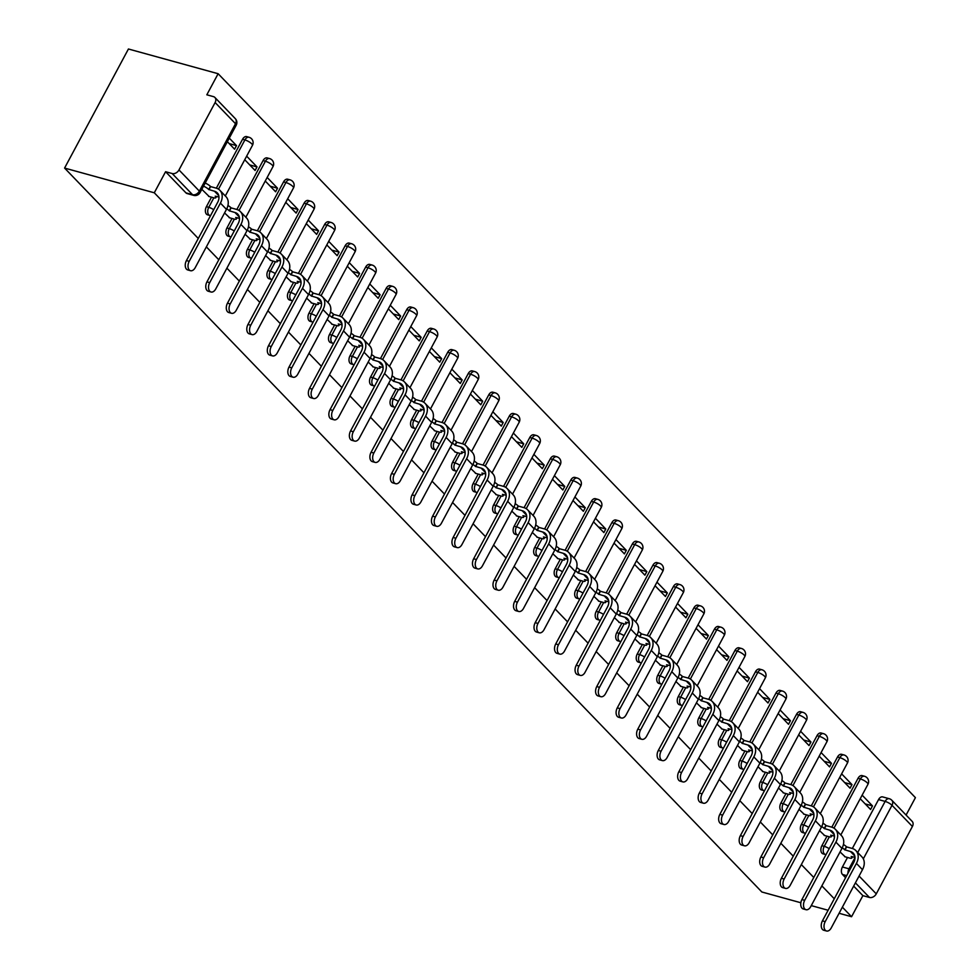 <?xml version="1.0" encoding="UTF-8"?>
<svg xmlns="http://www.w3.org/2000/svg" width="980" height="980" viewBox="0 0 980 980"><rect width="100%" height="100%" fill="white"/><g stroke="black" fill="none" stroke-linecap="round" stroke-linejoin="round"><path stroke-width="1.47" d="M826.998 836.173L821.902 845.691A5.611 3.479 105.4 0 0 821.975 853.188A5.611 3.479 105.4 0 0 823.041 853.837L825.368 854.474A5.611 3.479 -74.6 0 1 824.315 853.825A5.611 3.479 -74.6 0 1 824.229 846.34L829.337 836.81M806.479 814.87L801.383 824.388A5.611 3.479 105.4 0 0 801.456 831.885A5.611 3.479 105.4 0 0 802.522 832.535L804.862 833.172A5.611 3.479 -74.6 0 1 803.796 832.522A5.611 3.479 -74.6 0 1 803.723 825.038L808.819 815.519M785.96 793.58L780.864 803.086A5.611 3.479 105.4 0 0 780.938 810.583A5.611 3.479 105.4 0 0 782.003 811.232L784.343 811.881A5.611 3.479 -74.6 0 1 783.277 811.232A5.611 3.479 -74.6 0 1 783.204 803.735L788.312 794.217M765.454 772.277L760.345 781.795A5.611 3.479 105.4 0 0 760.419 789.28A5.611 3.479 105.4 0 0 761.485 789.929L763.824 790.578A5.611 3.479 -74.6 0 1 762.759 789.929A5.611 3.479 -74.6 0 1 762.685 782.432L767.793 772.914M744.935 750.974L739.827 760.492A5.611 3.479 105.4 0 0 739.912 767.989A5.611 3.479 105.4 0 0 740.966 768.639L743.306 769.276A5.611 3.479 -74.6 0 1 742.252 768.626A5.611 3.479 -74.6 0 1 742.166 761.129L747.274 751.611M724.416 729.671L719.32 739.189A5.611 3.479 105.4 0 0 719.394 746.687A5.611 3.479 105.4 0 0 720.459 747.336L722.787 747.973A5.611 3.479 -74.6 0 1 721.733 747.323A5.611 3.479 -74.6 0 1 721.66 739.839L726.756 730.321M703.897 708.381L698.801 717.887A5.611 3.479 105.4 0 0 698.875 725.384A5.611 3.479 105.4 0 0 699.941 726.033L702.28 726.682A5.611 3.479 -74.6 0 1 701.215 726.033A5.611 3.479 -74.6 0 1 701.141 718.536L706.237 709.018M683.391 687.078L678.283 696.584A5.611 3.479 105.4 0 0 678.356 704.081A5.611 3.479 105.4 0 0 679.422 704.73L681.761 705.38A5.611 3.479 -74.6 0 1 680.696 704.73A5.611 3.479 -74.6 0 1 680.622 697.233L685.731 687.715M662.872 665.775L657.764 675.293A5.611 3.479 105.4 0 0 657.85 682.778A5.611 3.479 105.4 0 0 658.903 683.428L661.243 684.077A5.611 3.479 -74.6 0 1 660.177 683.428A5.611 3.479 -74.6 0 1 660.104 675.931L665.212 666.412M642.353 644.473L637.245 653.991A5.611 3.479 105.4 0 0 637.331 661.488A5.611 3.479 105.4 0 0 638.384 662.137L640.724 662.774A5.611 3.479 -74.6 0 1 639.67 662.125A5.611 3.479 -74.6 0 1 639.585 654.628L644.693 645.11M621.835 623.17L616.739 632.688A5.611 3.479 105.4 0 0 616.812 640.185A5.611 3.479 105.4 0 0 617.878 640.834L620.218 641.471A5.611 3.479 -74.6 0 1 619.152 640.822A5.611 3.479 -74.6 0 1 619.078 633.337L624.174 623.819M601.316 601.879L596.22 611.385A5.611 3.479 105.4 0 0 596.293 618.882A5.611 3.479 105.4 0 0 597.359 619.532L599.699 620.181A5.611 3.479 -74.6 0 1 598.633 619.532A5.611 3.479 -74.6 0 1 598.56 612.035L603.655 602.516M580.809 580.577L575.701 590.095A5.611 3.479 105.4 0 0 575.774 597.58A5.611 3.479 105.4 0 0 576.84 598.229L579.18 598.878A5.611 3.479 -74.6 0 1 578.114 598.229A5.611 3.479 -74.6 0 1 578.041 590.732L583.149 581.214M560.291 559.274L555.182 568.792A5.611 3.479 105.4 0 0 555.268 576.277A5.611 3.479 105.4 0 0 556.322 576.926L558.661 577.575A5.611 3.479 -74.6 0 1 557.596 576.926A5.611 3.479 -74.6 0 1 557.522 569.429L562.63 559.911M539.772 537.971L534.676 547.489A5.611 3.479 105.4 0 0 534.749 554.986A5.611 3.479 105.4 0 0 535.803 555.635L538.143 556.273A5.611 3.479 -74.6 0 1 537.089 555.623A5.611 3.479 -74.6 0 1 537.003 548.139L542.112 538.62M519.253 516.668L514.157 526.187A5.611 3.479 105.4 0 0 514.231 533.684A5.611 3.479 105.4 0 0 515.296 534.333L517.636 534.982A5.611 3.479 -74.6 0 1 516.57 534.333A5.611 3.479 -74.6 0 1 516.497 526.836L521.593 517.317M498.734 495.378L493.638 504.884A5.611 3.479 105.4 0 0 493.712 512.381A5.611 3.479 105.4 0 0 494.778 513.03L497.117 513.679A5.611 3.479 -74.6 0 1 496.052 513.03A5.611 3.479 -74.6 0 1 495.978 505.533L501.074 496.015M478.228 474.075L473.12 483.593A5.611 3.479 105.4 0 0 473.193 491.078A5.611 3.479 105.4 0 0 474.259 491.727L476.599 492.377A5.611 3.479 -74.6 0 1 475.533 491.727A5.611 3.479 -74.6 0 1 475.459 484.23L480.568 474.712M457.709 452.772L452.601 462.291A5.611 3.479 105.4 0 0 452.687 469.788A5.611 3.479 105.4 0 0 453.74 470.437L456.08 471.074A5.611 3.479 -74.6 0 1 455.014 470.425A5.611 3.479 -74.6 0 1 454.941 462.928L460.049 453.409M437.19 431.47L432.094 440.988A5.611 3.479 105.4 0 0 432.168 448.485A5.611 3.479 105.4 0 0 433.234 449.134L435.561 449.771A5.611 3.479 -74.6 0 1 434.507 449.122A5.611 3.479 -74.6 0 1 434.422 441.637L439.53 432.119M416.672 410.179L411.576 419.685A5.611 3.479 105.4 0 0 411.649 427.182A5.611 3.479 105.4 0 0 412.715 427.831L415.055 428.481A5.611 3.479 -74.6 0 1 413.989 427.831A5.611 3.479 -74.6 0 1 413.915 420.334L419.011 410.816M396.153 388.876L391.057 398.395A5.611 3.479 105.4 0 0 391.13 405.879A5.611 3.479 105.4 0 0 392.196 406.529L394.536 407.178A5.611 3.479 -74.6 0 1 393.47 406.529A5.611 3.479 -74.6 0 1 393.397 399.032L398.505 389.513M375.646 367.574L370.538 377.092A5.611 3.479 105.4 0 0 370.612 384.577A5.611 3.479 105.4 0 0 371.677 385.226L374.017 385.875A5.611 3.479 -74.6 0 1 372.951 385.226A5.611 3.479 -74.6 0 1 372.878 377.729L377.986 368.211M355.127 346.271L350.019 355.789A5.611 3.479 105.4 0 0 350.105 363.286A5.611 3.479 105.4 0 0 351.159 363.935L353.498 364.572A5.611 3.479 -74.6 0 1 352.445 363.923A5.611 3.479 -74.6 0 1 352.359 356.438L357.467 346.92M334.609 324.968L329.513 334.486A5.611 3.479 105.4 0 0 329.586 341.983A5.611 3.479 105.4 0 0 330.652 342.632L332.98 343.282A5.611 3.479 -74.6 0 1 331.926 342.632A5.611 3.479 -74.6 0 1 331.853 335.135L336.949 325.617M314.09 303.678L308.994 313.184A5.611 3.479 105.4 0 0 309.068 320.68A5.611 3.479 105.4 0 0 310.133 321.33L312.473 321.979A5.611 3.479 -74.6 0 1 311.407 321.33A5.611 3.479 -74.6 0 1 311.334 313.833L316.43 304.315M293.584 282.375L288.475 291.893A5.611 3.479 105.4 0 0 288.549 299.378A5.611 3.479 105.4 0 0 289.615 300.027L291.954 300.676A5.611 3.479 -74.6 0 1 290.889 300.027A5.611 3.479 -74.6 0 1 290.815 292.53L295.923 283.012M273.065 261.072L267.957 270.59A5.611 3.479 105.4 0 0 268.03 278.087A5.611 3.479 105.4 0 0 269.096 278.737L271.436 279.374A5.611 3.479 -74.6 0 1 270.37 278.724A5.611 3.479 -74.6 0 1 270.296 271.227L275.404 261.709M252.546 239.769L247.438 249.288A5.611 3.479 105.4 0 0 247.524 256.785A5.611 3.479 105.4 0 0 248.577 257.434L250.917 258.071A5.611 3.479 -74.6 0 1 249.863 257.421A5.611 3.479 -74.6 0 1 249.778 249.937L254.886 240.418M232.027 218.479L226.931 227.985A5.611 3.479 105.4 0 0 227.005 235.482A5.611 3.479 105.4 0 0 228.071 236.131L230.41 236.78A5.611 3.479 -74.6 0 1 229.345 236.131A5.611 3.479 -74.6 0 1 229.271 228.634L234.367 219.116M211.508 197.176L206.413 206.682A5.611 3.479 105.4 0 0 206.486 214.179A5.611 3.479 105.4 0 0 207.552 214.828L209.892 215.478A5.611 3.479 -74.6 0 1 208.826 214.828A5.611 3.479 -74.6 0 1 208.752 207.331L213.848 197.813M906.084 815.066L915.418 797.647L218.136 73.721L128.429 49L64.582 168.07L154.289 192.791L198.279 238.471M845.581 877.7L842.494 874.479A5.611 3.479 -74.6 0 1 842.408 866.994L847.516 857.476M852.331 848.484L878.545 799.594L885.136 801.407A5.611 3.479 -74.6 0 1 889.264 798.725L882.674 796.912A5.611 3.479 105.4 0 0 878.545 799.594M842.371 907.174L851.571 916.729L839.088 913.287M828.125 910.261L811.269 905.618M800.856 902.752L761.864 891.996L64.582 168.07M206.364 246.862L218.797 259.774M226.882 268.165L239.316 281.076M247.401 289.468L259.835 302.367M267.92 310.77L280.341 323.67M288.439 332.073L300.86 344.972M308.945 353.363L321.379 366.275M329.464 374.666L341.898 387.578M349.983 395.969L362.416 408.868M370.501 417.272L382.923 430.171M391.02 438.562L403.442 451.474M411.526 459.865L423.96 472.777M432.045 481.168L444.479 494.067M452.564 502.471L464.998 515.37M473.083 523.773L485.504 536.673M493.602 545.064L506.023 557.975M514.108 566.366L526.542 579.278M534.627 587.669L547.061 600.569M555.146 608.972L567.579 621.871M575.664 630.275L588.086 643.174M596.183 651.565L608.605 664.477M616.69 672.868L629.123 685.767M637.208 694.171L649.642 707.07M657.727 715.473L670.149 728.373M678.246 736.764L690.667 749.676M698.752 758.067L711.186 770.978M719.271 779.37L731.705 792.269M739.79 800.672L752.223 813.572M760.308 821.975L772.73 834.874M780.827 843.266L793.249 856.177M801.334 864.568L813.768 877.467M821.853 885.871L834.286 898.77M912.405 826.471L892.02 805.315A5.611 4.141 -43.9 0 0 891.812 800.244L912.196 821.412A5.611 4.141 136.1 0 1 912.405 826.471L876.267 893.87A5.611 4.141 136.1 0 1 869.468 897.46L855.405 882.87M851.571 916.729L862.878 895.647L869.468 897.46M215.122 102.545L178.985 169.944L199.369 191.112L235.506 123.713L215.122 102.545A5.611 4.141 -43.9 0 0 214.914 97.486A5.611 4.141 -43.9 0 0 213.42 96.616L206.829 94.803L218.136 73.721M165.583 171.721L185.967 192.876A5.611 3.479 105.4 0 0 187.033 193.525L193.624 195.351A5.611 3.479 -74.6 0 1 192.558 194.702L172.174 173.534L165.583 171.721L154.289 192.791M172.174 173.534A5.611 4.141 -43.9 0 0 178.985 169.944M201.819 189.311L209.193 196.539M227.36 141.684L234.588 149.193L236.499 145.616L229.21 143.607M224.567 212.93L229.712 217.829M244.743 159.728L255.094 170.483L257.017 166.918L249.716 164.91M245.086 234.232L250.231 239.132M265.249 181.031L275.613 191.786L277.524 188.209L270.235 186.2M265.592 255.535L270.737 260.435M285.768 202.333L296.132 213.089L298.043 209.512L290.754 207.503M286.111 276.838L291.256 281.738M306.287 223.636L316.65 234.392L318.561 230.815L311.273 228.806M306.63 298.128L311.775 303.041M326.805 244.927L337.157 255.682L339.08 252.117L331.791 250.108M327.149 319.431L332.293 324.331M347.324 266.229L357.676 276.985L359.599 273.42L352.298 271.411M347.667 340.734L352.812 345.634M367.831 287.532L378.194 298.288L380.105 294.711L372.817 292.702M368.174 362.037L373.319 366.937M388.349 308.835L398.713 319.59L400.624 316.013L393.335 314.004M388.693 383.327L393.838 388.239M408.868 330.138L419.232 340.893L421.143 337.316L413.854 335.307M409.211 404.63L414.356 409.53M429.387 351.428L439.738 362.184L441.662 358.619L434.373 356.61M429.73 425.933L434.875 430.833M449.894 372.731L460.257 383.486L462.18 379.922L454.879 377.9M450.249 447.235L455.394 452.135M470.412 394.034L480.776 404.789L482.687 401.212L475.398 399.203M470.755 468.538L475.9 473.438M490.931 415.336L501.295 426.092L503.206 422.515L495.917 420.506M491.274 489.829L496.419 494.741M511.45 436.627L521.813 447.382L523.724 443.818L516.436 441.809M511.793 511.131L516.938 516.031M531.969 457.93L542.32 468.685L544.243 465.12L536.942 463.111M532.312 532.434L537.457 537.334M552.475 479.232L562.839 489.988L564.762 486.411L557.461 484.402M552.83 553.737L557.975 558.637M572.994 500.535L583.357 511.291L585.268 507.714L577.98 505.705M573.337 575.027L578.482 579.94M593.513 521.838L603.876 532.593L605.787 529.016L598.498 527.007M593.856 596.33L599.001 601.23M614.031 543.128L624.395 553.884L626.306 550.319L619.017 548.31M614.374 617.633L619.519 622.533M634.55 564.431L644.901 575.187L646.825 571.622L639.524 569.613M634.893 638.936L640.038 643.836M655.057 585.734L665.42 596.489L667.331 592.912L660.042 590.903M655.399 660.238L660.545 665.138M675.575 607.037L685.939 617.792L687.85 614.215L680.561 612.206M675.918 681.529L681.063 686.441M696.094 628.327L706.458 639.083L708.369 635.518L701.08 633.509M696.437 702.832L701.582 707.732M716.613 649.63L726.964 660.385L728.887 656.821L721.598 654.812M716.956 724.134L722.101 729.034M737.132 670.933L747.483 681.688L749.406 678.111L742.105 676.102M737.475 745.437L742.62 750.337M757.638 692.235L768.002 702.991L769.913 699.414L762.624 697.405M757.981 766.74L763.126 771.64M778.157 713.538L788.52 724.293L790.431 720.717L783.143 718.708M778.5 788.03L783.645 792.93M798.676 734.829L809.039 745.584L810.95 742.019L803.661 740.01M799.019 809.333L804.164 814.233M819.194 756.131L829.545 766.887L831.469 763.322L824.18 761.313M819.537 830.636L824.682 835.536M839.701 777.434L850.064 788.189L851.988 784.613L844.687 782.604M831.824 827.181L858.039 778.292L860.367 778.941A5.611 3.479 -74.6 0 1 864.495 776.258L862.155 775.609A5.611 3.479 105.4 0 0 858.039 778.292M811.305 805.879L837.52 756.989L839.86 757.638A5.611 3.479 -74.6 0 1 843.976 754.955L841.636 754.318A5.611 3.479 105.4 0 0 837.52 756.989M790.787 784.588L817.002 735.698L819.341 736.335A5.611 3.479 -74.6 0 1 823.457 733.653L821.117 733.016A5.611 3.479 105.4 0 0 817.002 735.698M770.268 763.285L796.483 714.395L798.823 715.045A5.611 3.479 -74.6 0 1 802.951 712.362L800.611 711.713A5.611 3.479 105.4 0 0 796.483 714.395M749.749 741.983L775.964 693.093L778.304 693.742A5.611 3.479 -74.6 0 1 782.432 691.059L780.092 690.41A5.611 3.479 105.4 0 0 775.964 693.093M729.242 720.68L755.458 671.79L757.785 672.439A5.611 3.479 -74.6 0 1 761.913 669.757L759.573 669.107A5.611 3.479 105.4 0 0 755.458 671.79M708.724 699.377L734.939 650.5L737.279 651.136A5.611 3.479 -74.6 0 1 741.395 648.454L739.055 647.817A5.611 3.479 105.4 0 0 734.939 650.5M688.205 678.087L714.42 629.197L716.76 629.834A5.611 3.479 -74.6 0 1 720.876 627.163L718.536 626.514A5.611 3.479 105.4 0 0 714.42 629.197M667.686 656.784L693.901 607.894L696.241 608.543A5.611 3.479 -74.6 0 1 700.369 605.861L698.03 605.211A5.611 3.479 105.4 0 0 693.901 607.894M647.18 635.481L673.383 586.591L675.722 587.24A5.611 3.479 -74.6 0 1 679.851 584.558L677.511 583.909A5.611 3.479 105.4 0 0 673.383 586.591M626.661 614.178L652.876 565.288L655.216 565.938A5.611 3.479 -74.6 0 1 659.332 563.255L656.992 562.618A5.611 3.479 105.4 0 0 652.876 565.288M606.142 592.888L632.357 543.998L634.697 544.635A5.611 3.479 -74.6 0 1 638.813 541.952L636.473 541.315A5.611 3.479 105.4 0 0 632.357 543.998M585.624 571.585L611.839 522.695L614.178 523.345A5.611 3.479 -74.6 0 1 618.294 520.662L615.967 520.013A5.611 3.479 105.4 0 0 611.839 522.695M565.105 550.282L591.32 501.393L593.66 502.042A5.611 3.479 -74.6 0 1 597.788 499.359L595.448 498.71A5.611 3.479 105.4 0 0 591.32 501.393M544.598 528.98L570.801 480.09L573.141 480.739A5.611 3.479 -74.6 0 1 577.269 478.056L574.929 477.407A5.611 3.479 105.4 0 0 570.801 480.09M524.08 507.677L550.295 458.799L552.634 459.436A5.611 3.479 -74.6 0 1 556.75 456.754L554.411 456.117A5.611 3.479 105.4 0 0 550.295 458.799M503.561 486.386L529.776 437.497L532.115 438.134A5.611 3.479 -74.6 0 1 536.232 435.451L533.892 434.814A5.611 3.479 105.4 0 0 529.776 437.497M483.042 465.084L509.257 416.194L511.597 416.843A5.611 3.479 -74.6 0 1 515.713 414.16L513.385 413.511A5.611 3.479 105.4 0 0 509.257 416.194M462.523 443.781L488.738 394.891L491.078 395.54A5.611 3.479 -74.6 0 1 495.206 392.858L492.867 392.208A5.611 3.479 105.4 0 0 488.738 394.891M442.017 422.478L468.232 373.588L470.559 374.238A5.611 3.479 -74.6 0 1 474.688 371.555L472.348 370.918A5.611 3.479 105.4 0 0 468.232 373.588M421.498 401.188L447.713 352.298L450.053 352.935A5.611 3.479 -74.6 0 1 454.169 350.252L451.829 349.615A5.611 3.479 105.4 0 0 447.713 352.298M400.979 379.885L427.194 330.995L429.534 331.632A5.611 3.479 -74.6 0 1 433.65 328.962L431.31 328.312A5.611 3.479 105.4 0 0 427.194 330.995M380.461 358.582L406.676 309.692L409.015 310.342A5.611 3.479 -74.6 0 1 413.144 307.659L410.804 307.01A5.611 3.479 105.4 0 0 406.676 309.692M359.942 337.279L386.157 288.389L388.497 289.039A5.611 3.479 -74.6 0 1 392.625 286.356L390.285 285.707A5.611 3.479 105.4 0 0 386.157 288.389M339.435 315.977L365.65 267.099L367.978 267.736A5.611 3.479 -74.6 0 1 372.106 265.053L369.766 264.416A5.611 3.479 105.4 0 0 365.65 267.099M318.916 294.686L345.132 245.796L347.471 246.433A5.611 3.479 -74.6 0 1 351.587 243.751L349.248 243.114A5.611 3.479 105.4 0 0 345.132 245.796M298.398 273.383L324.613 224.494L326.952 225.143A5.611 3.479 -74.6 0 1 331.069 222.46L328.729 221.811A5.611 3.479 105.4 0 0 324.613 224.494M277.879 252.081L304.094 203.191L306.434 203.84A5.611 3.479 -74.6 0 1 310.562 201.157L308.222 200.508A5.611 3.479 105.4 0 0 304.094 203.191M257.373 230.778L283.575 181.888L285.915 182.537A5.611 3.479 -74.6 0 1 290.043 179.855L287.704 179.218A5.611 3.479 105.4 0 0 283.575 181.888M236.854 209.487L263.069 160.597L265.409 161.235A5.611 3.479 -74.6 0 1 269.525 158.552L267.185 157.915A5.611 3.479 105.4 0 0 263.069 160.597M216.335 188.185L242.55 139.295L244.89 139.932A5.611 3.479 -74.6 0 1 249.006 137.261L246.666 136.612A5.611 3.479 105.4 0 0 242.55 139.295M840.056 851.939L845.201 856.839M860.22 798.737L870.583 809.492L872.494 805.915L865.205 803.906M872.494 805.915L862.143 795.16M851.988 784.613L841.624 773.857M831.469 763.322L821.105 752.567M810.95 742.019L800.587 731.264M790.431 720.717L780.068 709.961M769.913 699.414L759.561 688.658M749.406 678.111L739.043 667.356M728.887 656.821L718.524 646.065M708.369 635.518L698.005 624.762M687.85 614.215L677.499 603.46M667.331 592.912L656.98 582.157M646.825 571.622L636.461 560.854M626.306 550.319L615.942 539.563M605.787 529.016L595.423 518.261M585.268 507.714L574.917 496.958M564.762 486.411L554.398 475.655M544.243 465.12L533.88 454.365M523.724 443.818L513.361 433.062M503.206 422.515L492.842 411.759M482.687 401.212L472.336 390.457M462.18 379.922L451.817 369.154M441.662 358.619L431.298 347.863M421.143 337.316L410.779 326.56M400.624 316.013L390.261 305.258M380.105 294.711L369.754 283.955M359.599 273.42L349.235 262.664M339.08 252.117L328.716 241.362M318.561 230.815L308.198 220.059M298.043 209.512L287.691 198.756M277.524 188.209L267.173 177.454M257.017 166.918L246.654 156.163M236.499 145.616L229.271 138.119M862.878 895.647L853.666 886.092M189.201 261.329A6.456 3.994 105.4 0 0 190.5 270.701A6.456 3.994 105.4 0 0 195.24 267.614L226.466 209.389A14.173 10.449 136.1 0 0 225.939 196.6L219.888 190.316A14.173 10.449 136.1 0 1 220.414 203.105L189.201 261.329L186.433 260.57L217.658 202.346A10.523 7.767 -43.9 0 0 217.266 192.852A10.523 7.767 -43.9 0 0 214.473 191.222L208.74 189.495A5.611 1.519 -151.8 0 0 203.509 186.163M190.5 270.701L187.744 269.941A6.456 3.994 -74.6 0 1 186.433 260.57M208.948 189.691L210.602 186.604L216.127 188.123A14.173 10.449 136.1 0 1 219.888 190.316M205.163 183.064A5.611 1.519 28.2 0 1 210.406 186.396L210.602 186.604M208.618 196.38L213.567 197.739A5.611 1.519 -151.8 0 0 215.882 197.666A5.611 1.519 -151.8 0 0 215.196 196.184L218.969 197.078M209.708 282.632A6.456 3.994 105.4 0 0 211.019 292.003A6.456 3.994 105.4 0 0 215.759 288.916L246.985 230.692A14.173 10.449 136.1 0 0 246.458 217.891L240.406 211.619A14.173 10.449 136.1 0 1 240.933 224.408L209.708 282.632L206.952 281.873L238.165 223.648A10.523 7.767 -43.9 0 0 237.785 214.142A10.523 7.767 -43.9 0 0 234.992 212.513L229.259 210.786A5.611 1.519 -151.8 0 0 226.735 208.863M211.019 292.003L208.262 291.232A6.456 3.994 -74.6 0 1 206.952 281.873M229.455 210.994L231.121 207.895L236.646 209.426A14.173 10.449 136.1 0 1 240.406 211.619M227.936 205.494A5.611 1.519 28.2 0 1 230.925 207.699L231.121 207.895M229.136 217.67L234.085 219.042A5.611 1.519 -151.8 0 0 236.4 218.957A5.611 1.519 -151.8 0 0 235.702 217.487L239.488 218.369M230.227 303.935A6.456 3.994 105.4 0 0 231.537 313.294A6.456 3.994 105.4 0 0 236.278 310.219L267.503 251.983A14.173 10.449 136.1 0 0 266.977 239.194L260.925 232.909A14.173 10.449 136.1 0 1 261.452 245.711L230.227 303.935L227.47 303.175L258.683 244.951A10.523 7.767 -43.9 0 0 258.291 235.445A10.523 7.767 -43.9 0 0 255.498 233.816L249.778 232.089A5.611 1.519 -151.8 0 0 247.254 230.153M231.537 313.294L228.769 312.534A6.456 3.994 -74.6 0 1 227.47 303.175M249.974 232.297L251.639 229.198L257.164 230.717A14.173 10.449 136.1 0 1 260.925 232.909M248.454 226.797A5.611 1.519 28.2 0 1 251.444 228.989L251.639 229.198M249.655 238.973L254.604 240.345A5.611 1.519 -151.8 0 0 256.919 240.259A5.611 1.519 -151.8 0 0 256.221 238.777L260.006 239.671M250.745 325.238A6.456 3.994 105.4 0 0 252.056 334.596A6.456 3.994 105.4 0 0 256.797 331.51L288.01 273.285A14.173 10.449 136.1 0 0 287.483 260.496L281.444 254.212A14.173 10.449 136.1 0 1 281.971 267.013L250.745 325.238L247.977 324.478L279.202 266.242A10.523 7.767 -43.9 0 0 278.81 256.748A10.523 7.767 -43.9 0 0 276.017 255.119L270.296 253.391A5.611 1.519 -151.8 0 0 267.773 251.456M252.056 334.596L249.288 333.837A6.456 3.994 -74.6 0 1 247.977 324.478M270.492 253.6L272.146 250.5L277.683 252.019A14.173 10.449 136.1 0 1 281.444 254.212M268.973 248.087A5.611 1.519 28.2 0 1 271.95 250.292L272.146 250.5M270.161 260.276L275.123 261.636A5.611 1.519 -151.8 0 0 277.438 261.562A5.611 1.519 -151.8 0 0 276.74 260.08L280.525 260.974M271.264 346.528A6.456 3.994 105.4 0 0 272.575 355.899A6.456 3.994 105.4 0 0 277.316 352.812L308.529 294.588A14.173 10.449 136.1 0 0 308.002 281.799L301.95 275.515A14.173 10.449 136.1 0 1 302.477 288.304L271.264 346.528L268.496 345.769L299.721 287.544A10.523 7.767 -43.9 0 0 299.329 278.05A10.523 7.767 -43.9 0 0 296.536 276.421L290.815 274.694A5.611 1.519 -151.8 0 0 288.292 272.759M272.575 355.899L269.806 355.14A6.456 3.994 -74.6 0 1 268.496 345.769M291.011 274.89L292.665 271.803L298.19 273.322A14.173 10.449 136.1 0 1 301.95 275.515M289.492 269.39A5.611 1.519 28.2 0 1 292.469 271.595L292.665 271.803M290.68 281.579L295.629 282.938A5.611 1.519 -151.8 0 0 297.957 282.865A5.611 1.519 -151.8 0 0 297.259 281.382L301.032 282.277M291.771 367.831A6.456 3.994 105.4 0 0 293.081 377.202A6.456 3.994 105.4 0 0 297.822 374.115L329.047 315.891A14.173 10.449 136.1 0 0 328.521 303.102L322.469 296.818A14.173 10.449 136.1 0 1 322.996 309.607L291.771 367.831L289.014 367.071L320.24 308.847A10.523 7.767 -43.9 0 0 319.848 299.341A10.523 7.767 -43.9 0 0 317.055 297.724L311.322 295.985A5.611 1.519 -151.8 0 0 308.798 294.061M293.081 377.202L290.325 376.443A6.456 3.994 -74.6 0 1 289.014 367.071M311.53 296.193L313.184 293.094L318.708 294.625A14.173 10.449 136.1 0 1 322.469 296.818M310.011 290.693A5.611 1.519 28.2 0 1 312.988 292.898L313.184 293.094M311.199 302.881L316.148 304.241A5.611 1.519 -151.8 0 0 318.463 304.168A5.611 1.519 -151.8 0 0 317.765 302.685L321.55 303.567M312.289 389.134A6.456 3.994 105.4 0 0 313.6 398.493A6.456 3.994 105.4 0 0 318.341 395.418L349.566 337.194A14.173 10.449 136.1 0 0 349.039 324.392L342.988 318.12A14.173 10.449 136.1 0 1 343.515 330.909L312.289 389.134L309.533 388.374L340.746 330.15A10.523 7.767 -43.9 0 0 340.354 320.644A10.523 7.767 -43.9 0 0 337.561 319.015L331.84 317.287A5.611 1.519 -151.8 0 0 329.317 315.364M313.6 398.493L310.844 397.733A6.456 3.994 -74.6 0 1 309.533 388.374M332.036 317.496L333.702 314.396L339.227 315.928A14.173 10.449 136.1 0 1 342.988 318.12M330.517 311.995A5.611 1.519 28.2 0 1 333.506 314.2L333.702 314.396M331.718 324.172L336.667 325.544A5.611 1.519 -151.8 0 0 338.982 325.458A5.611 1.519 -151.8 0 0 338.284 323.976L342.069 324.87M332.808 410.436A6.456 3.994 105.4 0 0 334.119 419.795A6.456 3.994 105.4 0 0 338.86 416.721L370.085 358.484A14.173 10.449 136.1 0 0 369.558 345.695L363.507 339.411A14.173 10.449 136.1 0 1 364.033 352.212L332.808 410.436L330.04 409.677L361.265 351.44A10.523 7.767 -43.9 0 0 360.873 341.947A10.523 7.767 -43.9 0 0 358.08 340.317L352.359 338.59A5.611 1.519 -151.8 0 0 349.836 336.655M334.119 419.795L331.35 419.036A6.456 3.994 -74.6 0 1 330.04 409.677M352.555 338.798L354.221 335.699L359.746 337.218A14.173 10.449 136.1 0 1 363.507 339.411M351.036 333.286A5.611 1.519 28.2 0 1 354.025 335.491L354.221 335.699M352.237 345.474L357.185 346.834A5.611 1.519 -151.8 0 0 359.501 346.761A5.611 1.519 -151.8 0 0 358.803 345.279L362.588 346.173M353.327 431.739A6.456 3.994 105.4 0 0 354.638 441.098A6.456 3.994 105.4 0 0 359.378 438.011L390.591 379.787A14.173 10.449 136.1 0 0 390.065 366.998L384.025 360.714A14.173 10.449 136.1 0 1 384.54 373.502L353.327 431.739L350.558 430.967L381.784 372.743A10.523 7.767 -43.9 0 0 381.392 363.249A10.523 7.767 -43.9 0 0 378.599 361.62L372.878 359.893A5.611 1.519 -151.8 0 0 370.354 357.957M354.638 441.098L351.869 440.339A6.456 3.994 -74.6 0 1 350.558 430.967M373.074 360.101L374.728 357.002L380.265 358.521A14.173 10.449 136.1 0 1 384.025 360.714M371.555 354.589A5.611 1.519 28.2 0 1 374.532 356.793L374.728 357.002M372.743 366.777L377.704 368.137A5.611 1.519 -151.8 0 0 380.02 368.063A5.611 1.519 -151.8 0 0 379.321 366.581L383.107 367.476M373.846 453.03A6.456 3.994 105.4 0 0 375.156 462.401A6.456 3.994 105.4 0 0 379.885 459.314L411.11 401.09A14.173 10.449 136.1 0 0 410.583 388.301L404.532 382.016A14.173 10.449 136.1 0 1 405.059 394.805L373.846 453.03L371.077 452.27L402.302 394.046A10.523 7.767 -43.9 0 0 401.91 384.552A10.523 7.767 -43.9 0 0 399.117 382.923L393.397 381.196A5.611 1.519 -151.8 0 0 390.873 379.26M375.156 462.401L372.388 461.641A6.456 3.994 -74.6 0 1 371.077 452.27M393.593 381.392L395.246 378.305L400.771 379.824A14.173 10.449 136.1 0 1 404.532 382.016M392.074 375.891A5.611 1.519 28.2 0 1 395.05 378.096L395.246 378.305M393.262 388.08L398.211 389.44A5.611 1.519 -151.8 0 0 400.526 389.366A5.611 1.519 -151.8 0 0 399.84 387.884L403.613 388.778M394.352 474.332A6.456 3.994 105.4 0 0 395.663 483.704A6.456 3.994 105.4 0 0 400.404 480.617L431.629 422.392A14.173 10.449 136.1 0 0 431.102 409.591L425.051 403.319A14.173 10.449 136.1 0 1 425.577 416.108L394.352 474.332L391.596 473.573L422.809 415.349A10.523 7.767 -43.9 0 0 422.429 405.843A10.523 7.767 -43.9 0 0 419.636 404.213L413.903 402.486A5.611 1.519 -151.8 0 0 411.38 400.563M395.663 483.704L392.907 482.932A6.456 3.994 -74.6 0 1 391.596 473.573M414.099 402.694L415.765 399.595L421.29 401.126A14.173 10.449 136.1 0 1 425.051 403.319M412.592 397.194A5.611 1.519 28.2 0 1 415.569 399.399L415.765 399.595M413.781 409.371L418.73 410.743A5.611 1.519 -151.8 0 0 421.045 410.657A5.611 1.519 -151.8 0 0 420.346 409.187L424.132 410.069M414.871 495.635A6.456 3.994 105.4 0 0 416.182 504.994A6.456 3.994 105.4 0 0 420.922 501.919L452.148 443.683A14.173 10.449 136.1 0 0 451.621 430.894L445.569 424.622A14.173 10.449 136.1 0 1 446.096 437.411L414.871 495.635L412.115 494.876L443.327 436.651A10.523 7.767 -43.9 0 0 442.935 427.145A10.523 7.767 -43.9 0 0 440.143 425.516L434.422 423.789A5.611 1.519 -151.8 0 0 431.898 421.853M416.182 504.994L413.425 504.235A6.456 3.994 -74.6 0 1 412.115 494.876M434.618 423.997L436.284 420.898L441.809 422.429A14.173 10.449 136.1 0 1 445.569 424.622M433.099 418.497A5.611 1.519 28.2 0 1 436.088 420.69L436.284 420.898M434.299 430.673L439.248 432.045A5.611 1.519 -151.8 0 0 441.564 431.96A5.611 1.519 -151.8 0 0 440.865 430.477L444.651 431.372M435.39 516.938A6.456 3.994 105.4 0 0 436.7 526.297A6.456 3.994 105.4 0 0 441.441 523.21L472.666 464.986A14.173 10.449 136.1 0 0 472.14 452.197L466.088 445.912A14.173 10.449 136.1 0 1 466.615 458.714L435.39 516.938L432.621 516.178L463.846 457.942A10.523 7.767 -43.9 0 0 463.454 448.448A10.523 7.767 -43.9 0 0 460.661 446.819L454.941 445.091A5.611 1.519 -151.8 0 0 452.417 443.156M436.7 526.297L433.932 525.537A6.456 3.994 -74.6 0 1 432.621 516.178M455.137 445.3L456.803 442.201L462.327 443.72A14.173 10.449 136.1 0 1 466.088 445.912M453.618 439.787A5.611 1.519 28.2 0 1 456.594 441.992L456.803 442.201M454.818 451.976L459.767 453.336A5.611 1.519 -151.8 0 0 462.082 453.262A5.611 1.519 -151.8 0 0 461.384 451.78L465.169 452.674M455.908 538.24A6.456 3.994 105.4 0 0 457.219 547.6A6.456 3.994 105.4 0 0 461.96 544.513L493.173 486.288A14.173 10.449 136.1 0 0 492.646 473.499L486.607 467.215A14.173 10.449 136.1 0 1 487.121 480.004L455.908 538.24L453.14 537.469L484.365 479.245A10.523 7.767 -43.9 0 0 483.973 469.751A10.523 7.767 -43.9 0 0 481.18 468.122L475.459 466.394A5.611 1.519 -151.8 0 0 472.936 464.459M457.219 547.6L454.451 546.84A6.456 3.994 -74.6 0 1 453.14 537.469M475.655 466.59L477.309 463.503L482.846 465.022A14.173 10.449 136.1 0 1 486.607 467.215M474.136 461.09A5.611 1.519 28.2 0 1 477.113 463.295L477.309 463.503M475.325 473.279L480.274 474.639A5.611 1.519 -151.8 0 0 482.601 474.565A5.611 1.519 -151.8 0 0 481.903 473.083L485.688 473.977M476.427 559.531A6.456 3.994 105.4 0 0 477.738 568.902A6.456 3.994 105.4 0 0 482.466 565.815L513.692 507.591A14.173 10.449 136.1 0 0 513.165 494.802L507.113 488.518A14.173 10.449 136.1 0 1 507.64 501.307L476.427 559.531L473.659 558.772L504.884 500.547A10.523 7.767 -43.9 0 0 504.492 491.054A10.523 7.767 -43.9 0 0 501.699 489.424L495.978 487.697A5.611 1.519 -151.8 0 0 493.442 485.762M477.738 568.902L474.969 568.143A6.456 3.994 -74.6 0 1 473.659 558.772M496.174 487.893L497.828 484.806L503.353 486.325A14.173 10.449 136.1 0 1 507.113 488.518M494.655 482.393A5.611 1.519 28.2 0 1 497.632 484.598L497.828 484.806M495.843 494.582L500.792 495.941A5.611 1.519 -151.8 0 0 503.108 495.868A5.611 1.519 -151.8 0 0 502.422 494.386L506.195 495.268M496.934 580.834A6.456 3.994 105.4 0 0 498.244 590.205A6.456 3.994 105.4 0 0 502.985 587.118L534.21 528.894A14.173 10.449 136.1 0 0 533.684 516.093L527.632 509.821A14.173 10.449 136.1 0 1 528.159 522.61L496.934 580.834L494.177 580.074L525.39 521.85A10.523 7.767 -43.9 0 0 525.01 512.344A10.523 7.767 -43.9 0 0 522.218 510.715L516.485 508.988A5.611 1.519 -151.8 0 0 513.961 507.064M498.244 590.205L495.488 589.433A6.456 3.994 -74.6 0 1 494.177 580.074M516.681 509.196L518.346 506.096L523.871 507.628A14.173 10.449 136.1 0 1 527.632 509.821M515.174 503.696A5.611 1.519 28.2 0 1 518.151 505.901L518.346 506.096M516.362 515.872L521.311 517.244A5.611 1.519 -151.8 0 0 523.626 517.158A5.611 1.519 -151.8 0 0 522.928 515.676L526.713 516.57M517.452 602.137A6.456 3.994 105.4 0 0 518.763 611.496A6.456 3.994 105.4 0 0 523.504 608.421L554.729 550.184A14.173 10.449 136.1 0 0 554.202 537.395L548.151 531.111A14.173 10.449 136.1 0 1 548.678 543.912L517.452 602.137L514.696 601.377L545.909 543.141A10.523 7.767 -43.9 0 0 545.517 533.647A10.523 7.767 -43.9 0 0 542.724 532.018L537.003 530.29A5.611 1.519 -151.8 0 0 534.48 528.355M518.763 611.496L516.007 610.736A6.456 3.994 -74.6 0 1 514.696 601.377M537.199 530.499L538.865 527.399L544.39 528.918A14.173 10.449 136.1 0 1 548.151 531.111M535.68 524.998A5.611 1.519 28.2 0 1 538.669 527.191L538.865 527.399M536.881 537.175L541.83 538.547A5.611 1.519 -151.8 0 0 544.145 538.461A5.611 1.519 -151.8 0 0 543.447 536.979L547.232 537.873M537.971 623.439A6.456 3.994 105.4 0 0 539.282 632.798A6.456 3.994 105.4 0 0 544.023 629.711L575.236 571.487A14.173 10.449 136.1 0 0 574.721 558.698L568.67 552.414A14.173 10.449 136.1 0 1 569.196 565.203L537.971 623.439L535.202 622.668L566.428 564.443A10.523 7.767 -43.9 0 0 566.036 554.95A10.523 7.767 -43.9 0 0 563.243 553.32L557.522 551.593A5.611 1.519 -151.8 0 0 554.999 549.658M539.282 632.798L536.513 632.039A6.456 3.994 -74.6 0 1 535.202 622.668M557.718 551.801L559.384 548.702L564.909 550.221A14.173 10.449 136.1 0 1 568.67 552.414M556.199 546.289A5.611 1.519 28.2 0 1 559.176 548.494L559.384 548.702M557.399 558.477L562.349 559.837A5.611 1.519 -151.8 0 0 564.664 559.764A5.611 1.519 -151.8 0 0 563.966 558.282L567.751 559.176M558.49 644.73A6.456 3.994 105.4 0 0 559.801 654.101A6.456 3.994 105.4 0 0 564.541 651.014L595.754 592.79A14.173 10.449 136.1 0 0 595.227 580.001L589.176 573.716A14.173 10.449 136.1 0 1 589.703 586.505L558.49 644.73L555.721 643.97L586.947 585.746A10.523 7.767 -43.9 0 0 586.555 576.252A10.523 7.767 -43.9 0 0 583.762 574.623L578.041 572.896A5.611 1.519 -151.8 0 0 575.517 570.96M559.801 654.101L557.032 653.342A6.456 3.994 -74.6 0 1 555.721 643.97M578.237 573.092L579.891 570.005L585.415 571.524A14.173 10.449 136.1 0 1 589.176 573.716M576.718 567.591A5.611 1.519 28.2 0 1 579.695 569.797L579.891 570.005M577.906 579.78L582.855 581.14A5.611 1.519 -151.8 0 0 585.183 581.067A5.611 1.519 -151.8 0 0 584.484 579.584L588.27 580.479M579.009 666.033A6.456 3.994 105.4 0 0 580.307 675.404A6.456 3.994 105.4 0 0 585.048 672.317L616.273 614.093A14.173 10.449 136.1 0 0 615.746 601.291L609.695 595.019A14.173 10.449 136.1 0 1 610.221 607.808L579.009 666.033L576.24 665.273L607.465 607.049A10.523 7.767 -43.9 0 0 607.073 597.543A10.523 7.767 -43.9 0 0 604.28 595.913L598.547 594.186A5.611 1.519 -151.8 0 0 596.024 592.263M580.307 675.404L577.551 674.632A6.456 3.994 -74.6 0 1 576.24 665.273M598.755 594.395L600.409 591.295L605.934 592.827A14.173 10.449 136.1 0 1 609.695 595.019M597.237 588.894A5.611 1.519 28.2 0 1 600.213 591.099L600.409 591.295M598.425 601.083L603.374 602.443A5.611 1.519 -151.8 0 0 605.689 602.369A5.611 1.519 -151.8 0 0 605.003 600.887L608.776 601.769M599.515 687.335A6.456 3.994 105.4 0 0 600.826 696.694A6.456 3.994 105.4 0 0 605.567 693.62L636.792 635.395A14.173 10.449 136.1 0 0 636.265 622.594L630.214 616.322A14.173 10.449 136.1 0 1 630.74 629.111L599.515 687.335L596.759 686.576L627.972 628.352A10.523 7.767 -43.9 0 0 627.592 618.846A10.523 7.767 -43.9 0 0 624.799 617.216L619.066 615.489A5.611 1.519 -151.8 0 0 616.543 613.566M600.826 696.694L598.07 695.935A6.456 3.994 -74.6 0 1 596.759 686.576M619.262 615.697L620.928 612.598L626.453 614.129A14.173 10.449 136.1 0 1 630.214 616.322M617.743 610.197A5.611 1.519 28.2 0 1 620.732 612.39L620.928 612.598M618.944 622.374L623.893 623.746A5.611 1.519 -151.8 0 0 626.208 623.66A5.611 1.519 -151.8 0 0 625.51 622.178L629.295 623.072M620.034 708.638A6.456 3.994 105.4 0 0 621.345 717.997A6.456 3.994 105.4 0 0 626.085 714.91L657.311 656.686A14.173 10.449 136.1 0 0 656.784 643.897L650.732 637.613A14.173 10.449 136.1 0 1 651.259 650.414L620.034 708.638L617.278 707.879L648.49 649.642A10.523 7.767 -43.9 0 0 648.098 640.148A10.523 7.767 -43.9 0 0 645.306 638.519L639.585 636.792A5.611 1.519 -151.8 0 0 637.061 634.856M621.345 717.997L618.576 717.238A6.456 3.994 -74.6 0 1 617.278 707.879M639.781 637L641.447 633.901L646.971 635.42A14.173 10.449 136.1 0 1 650.732 637.613M638.262 631.488A5.611 1.519 28.2 0 1 641.251 633.692L641.447 633.901M639.462 643.676L644.411 645.036A5.611 1.519 -151.8 0 0 646.727 644.963A5.611 1.519 -151.8 0 0 646.028 643.48L649.814 644.375M640.553 729.941A6.456 3.994 105.4 0 0 641.863 739.3A6.456 3.994 105.4 0 0 646.604 736.213L677.817 677.989A14.173 10.449 136.1 0 0 677.303 665.2L671.251 658.915A14.173 10.449 136.1 0 1 671.778 671.704L640.553 729.941L637.784 729.169L669.009 670.945A10.523 7.767 -43.9 0 0 668.617 661.451A10.523 7.767 -43.9 0 0 665.824 659.822L660.104 658.095A5.611 1.519 -151.8 0 0 657.58 656.159M641.863 739.3L639.095 738.54A6.456 3.994 -74.6 0 1 637.784 729.169M660.3 658.291L661.953 655.204L667.49 656.723A14.173 10.449 136.1 0 1 671.251 658.915M658.78 652.79A5.611 1.519 28.2 0 1 661.757 654.995L661.953 655.204M659.969 664.979L664.93 666.339A5.611 1.519 -151.8 0 0 667.245 666.265A5.611 1.519 -151.8 0 0 666.547 664.783L670.332 665.677M661.071 751.231A6.456 3.994 105.4 0 0 662.382 760.603A6.456 3.994 105.4 0 0 667.123 757.516L698.336 699.291A14.173 10.449 136.1 0 0 697.809 686.502L691.758 680.218A14.173 10.449 136.1 0 1 692.284 693.007L661.071 751.231L658.303 750.472L689.528 692.248A10.523 7.767 -43.9 0 0 689.136 682.754A10.523 7.767 -43.9 0 0 686.343 681.125L680.622 679.397A5.611 1.519 -151.8 0 0 678.099 677.462M662.382 760.603L659.614 759.843A6.456 3.994 -74.6 0 1 658.303 750.472M680.818 679.593L682.472 676.506L687.997 678.025A14.173 10.449 136.1 0 1 691.758 680.218M679.299 674.093A5.611 1.519 28.2 0 1 682.276 676.298L682.472 676.506M680.488 686.282L685.437 687.642A5.611 1.519 -151.8 0 0 687.764 687.568A5.611 1.519 -151.8 0 0 687.066 686.086L690.839 686.98M681.578 772.534A6.456 3.994 105.4 0 0 682.889 781.905A6.456 3.994 105.4 0 0 687.629 778.818L718.855 720.594A14.173 10.449 136.1 0 0 718.328 707.793L712.276 701.521A14.173 10.449 136.1 0 1 712.803 714.31L681.578 772.534L678.822 771.774L710.047 713.55A10.523 7.767 -43.9 0 0 709.655 704.044A10.523 7.767 -43.9 0 0 706.862 702.415L701.129 700.688A5.611 1.519 -151.8 0 0 698.605 698.764M682.889 781.905L680.132 781.134A6.456 3.994 -74.6 0 1 678.822 771.774M701.337 700.896L702.991 697.797L708.516 699.328A14.173 10.449 136.1 0 1 712.276 701.521M699.818 695.396A5.611 1.519 28.2 0 1 702.795 697.601L702.991 697.797M701.006 707.572L705.955 708.944A5.611 1.519 -151.8 0 0 708.27 708.859A5.611 1.519 -151.8 0 0 707.572 707.376L711.358 708.27M702.096 793.837A6.456 3.994 105.4 0 0 703.407 803.196A6.456 3.994 105.4 0 0 708.148 800.121L739.373 741.885A14.173 10.449 136.1 0 0 738.846 729.096L732.795 722.811A14.173 10.449 136.1 0 1 733.322 735.613L702.096 793.837L699.34 793.077L730.553 734.853A10.523 7.767 -43.9 0 0 730.161 725.347A10.523 7.767 -43.9 0 0 727.38 723.718L721.648 721.99A5.611 1.519 -151.8 0 0 719.124 720.055M703.407 803.196L700.651 802.436A6.456 3.994 -74.6 0 1 699.34 793.077M721.844 722.199L723.51 719.1L729.034 720.619A14.173 10.449 136.1 0 1 732.795 722.811M720.325 716.698A5.611 1.519 28.2 0 1 723.314 718.891L723.51 719.1M721.525 728.875L726.474 730.247A5.611 1.519 -151.8 0 0 728.789 730.161A5.611 1.519 -151.8 0 0 728.091 728.679L731.876 729.573M722.615 815.139A6.456 3.994 105.4 0 0 723.926 824.499A6.456 3.994 105.4 0 0 728.667 821.412L759.892 763.187A14.173 10.449 136.1 0 0 759.365 750.398L753.314 744.114A14.173 10.449 136.1 0 1 753.841 756.903L722.615 815.139L719.847 814.368L751.072 756.144A10.523 7.767 -43.9 0 0 750.68 746.65A10.523 7.767 -43.9 0 0 747.887 745.02L742.166 743.293A5.611 1.519 -151.8 0 0 739.643 741.358M723.926 824.499L721.158 823.739A6.456 3.994 -74.6 0 1 719.847 814.368M742.362 743.502L744.028 740.402L749.553 741.921A14.173 10.449 136.1 0 1 753.314 744.114M740.843 737.989A5.611 1.519 28.2 0 1 743.832 740.194L744.028 740.402M742.044 750.178L746.993 751.538A5.611 1.519 -151.8 0 0 749.308 751.464A5.611 1.519 -151.8 0 0 748.61 749.982L752.395 750.876M743.134 836.43A6.456 3.994 105.4 0 0 744.445 845.801A6.456 3.994 105.4 0 0 749.186 842.714L780.399 784.49A14.173 10.449 136.1 0 0 779.872 771.701L773.833 765.417A14.173 10.449 136.1 0 1 774.359 778.206L743.134 836.43L740.365 835.67L771.591 777.446A10.523 7.767 -43.9 0 0 771.199 767.952A10.523 7.767 -43.9 0 0 768.406 766.323L762.685 764.596A5.611 1.519 -151.8 0 0 760.162 762.661M744.445 845.801L741.676 845.042A6.456 3.994 -74.6 0 1 740.365 835.67M762.881 764.792L764.535 761.705L770.072 763.224A14.173 10.449 136.1 0 1 773.833 765.417M761.362 759.292A5.611 1.519 28.2 0 1 764.339 761.497L764.535 761.705M762.55 771.481L767.511 772.84A5.611 1.519 -151.8 0 0 769.827 772.767A5.611 1.519 -151.8 0 0 769.129 771.285L772.914 772.179M763.653 857.733A6.456 3.994 105.4 0 0 764.964 867.104A6.456 3.994 105.4 0 0 769.704 864.017L800.917 805.793A14.173 10.449 136.1 0 0 800.391 793.004L794.339 786.72A14.173 10.449 136.1 0 1 794.866 799.509L763.653 857.733L760.884 856.973L792.11 798.749A10.523 7.767 -43.9 0 0 791.717 789.243A10.523 7.767 -43.9 0 0 788.925 787.626L783.204 785.887A5.611 1.519 -151.8 0 0 780.68 783.963M764.964 867.104L762.195 866.332A6.456 3.994 -74.6 0 1 760.884 856.973M783.4 786.095L785.054 782.995L790.578 784.527A14.173 10.449 136.1 0 1 794.339 786.72M781.881 780.595A5.611 1.519 28.2 0 1 784.858 782.8L785.054 782.995M783.069 792.783L788.018 794.143A5.611 1.519 -151.8 0 0 790.333 794.07A5.611 1.519 -151.8 0 0 789.647 792.587L793.42 793.469M784.159 879.036A6.456 3.994 105.4 0 0 785.47 888.395A6.456 3.994 105.4 0 0 790.211 885.32L821.436 827.096A14.173 10.449 136.1 0 0 820.909 814.294L814.858 808.022A14.173 10.449 136.1 0 1 815.385 820.811L784.159 879.036L781.403 878.276L812.628 820.052A10.523 7.767 -43.9 0 0 812.236 810.546A10.523 7.767 -43.9 0 0 809.443 808.917L803.71 807.189A5.611 1.519 -151.8 0 0 801.187 805.266M785.47 888.395L782.714 887.635A6.456 3.994 -74.6 0 1 781.403 878.276M803.906 807.398L805.572 804.298L811.097 805.83A14.173 10.449 136.1 0 1 814.858 808.022M802.399 801.897A5.611 1.519 28.2 0 1 805.376 804.102L805.572 804.298M803.588 814.074L808.537 815.446A5.611 1.519 -151.8 0 0 810.852 815.36A5.611 1.519 -151.8 0 0 810.154 813.878L813.939 814.772M804.678 900.338A6.456 3.994 105.4 0 0 805.989 909.697A6.456 3.994 105.4 0 0 810.73 906.623L841.955 848.386A14.173 10.449 136.1 0 0 841.428 835.597L835.377 829.313A14.173 10.449 136.1 0 1 835.903 842.114L804.678 900.338L801.922 899.579L833.135 841.342A10.523 7.767 -43.9 0 0 832.743 831.848A10.523 7.767 -43.9 0 0 829.95 830.219L824.229 828.492A5.611 1.519 -151.8 0 0 821.706 826.557M805.989 909.697L803.233 908.938A6.456 3.994 -74.6 0 1 801.922 899.579M824.425 828.7L826.091 825.601L831.616 827.12A14.173 10.449 136.1 0 1 835.377 829.313M822.906 823.188A5.611 1.519 28.2 0 1 825.895 825.393L826.091 825.601M824.107 835.377L829.056 836.736A5.611 1.519 -151.8 0 0 831.371 836.663A5.611 1.519 -151.8 0 0 830.673 835.181L834.458 836.075M825.197 921.641A6.456 3.994 105.4 0 0 826.508 931A6.456 3.994 105.4 0 0 831.248 927.913L862.473 869.689A14.173 10.449 136.1 0 0 861.947 856.9L855.895 850.616A14.173 10.449 136.1 0 1 856.422 863.405L825.197 921.641L822.428 920.869L853.654 862.645A10.523 7.767 -43.9 0 0 853.262 853.151A10.523 7.767 -43.9 0 0 850.469 851.522L844.748 849.795A5.611 1.519 -151.8 0 0 842.224 847.859M826.508 931L823.739 930.241A6.456 3.994 -74.6 0 1 822.428 920.869M844.944 850.003L846.61 846.904L852.135 848.423A14.173 10.449 136.1 0 1 855.895 850.616M843.425 844.491A5.611 1.519 28.2 0 1 846.402 846.696L846.61 846.904M844.625 856.679L849.574 858.039A5.611 1.519 -151.8 0 0 851.889 857.966A5.611 1.519 -151.8 0 0 851.191 856.483L854.977 857.378M821.902 845.691L824.229 846.34A5.611 1.519 28.2 0 1 829.202 848.692M801.383 824.388L803.723 825.038A5.611 1.519 28.2 0 1 808.684 827.389M780.864 803.086L783.204 803.735A5.611 1.519 28.2 0 1 788.165 806.099M760.345 781.795L762.685 782.432A5.611 1.519 28.2 0 1 767.646 784.796M739.827 760.492L742.166 761.129A5.611 1.519 28.2 0 1 747.14 763.494M719.32 739.189L721.66 739.839A5.611 1.519 28.2 0 1 726.621 742.191M698.801 717.887L701.141 718.536A5.611 1.519 28.2 0 1 706.102 720.888M678.283 696.584L680.622 697.233A5.611 1.519 28.2 0 1 685.583 699.598M657.764 675.293L660.104 675.931A5.611 1.519 28.2 0 1 665.065 678.295M637.245 653.991L639.585 654.628A5.611 1.519 28.2 0 1 644.558 656.992M616.739 632.688L619.078 633.337A5.611 1.519 28.2 0 1 624.04 635.689M596.22 611.385L598.56 612.035A5.611 1.519 28.2 0 1 603.521 614.387M575.701 590.095L578.041 590.732A5.611 1.519 28.2 0 1 583.002 593.096M555.182 568.792L557.522 569.429A5.611 1.519 28.2 0 1 562.483 571.793M534.676 547.489L537.003 548.139A5.611 1.519 28.2 0 1 541.977 550.49M514.157 526.187L516.497 526.836A5.611 1.519 28.2 0 1 521.458 529.188M493.638 504.884L495.978 505.533A5.611 1.519 28.2 0 1 500.939 507.897M473.12 483.593L475.459 484.23A5.611 1.519 28.2 0 1 480.421 486.595M452.601 462.291L454.941 462.928A5.611 1.519 28.2 0 1 459.914 465.292M432.094 440.988L434.422 441.637A5.611 1.519 28.2 0 1 439.395 443.989M411.576 419.685L413.915 420.334A5.611 1.519 28.2 0 1 418.877 422.686M391.057 398.395L393.397 399.032A5.611 1.519 28.2 0 1 398.358 401.396M370.538 377.092L372.878 377.729A5.611 1.519 28.2 0 1 377.839 380.093M350.019 355.789L352.359 356.438A5.611 1.519 28.2 0 1 357.333 358.79M329.513 334.486L331.853 335.135A5.611 1.519 28.2 0 1 336.814 337.488M308.994 313.184L311.334 313.833A5.611 1.519 28.2 0 1 316.295 316.197M288.475 291.893L290.815 292.53A5.611 1.519 28.2 0 1 295.776 294.894M267.957 270.59L270.296 271.227A5.611 1.519 28.2 0 1 275.257 273.591M247.438 249.288L249.778 249.937A5.611 1.519 28.2 0 1 254.751 252.289M226.931 227.985L229.271 228.634A5.611 1.519 28.2 0 1 234.232 230.986M206.413 206.682L208.752 207.331A5.611 1.519 28.2 0 1 213.714 209.696M842.408 866.994L848.999 868.807L854.977 857.659M857.733 852.527L885.136 801.407A5.611 1.519 -151.8 0 1 892.02 805.315L863.319 858.848M859.068 876.022L876.267 893.87M833.98 828.173L860.367 778.941A5.611 1.519 -151.8 0 1 867.251 782.836A5.611 1.519 -151.8 0 1 867.949 784.319A5.611 5.611 0 0 0 864.495 776.258M813.461 806.871L839.86 757.638A5.611 1.519 -151.8 0 1 846.732 761.546A5.611 1.519 -151.8 0 1 847.431 763.028A5.611 5.611 0 0 0 843.976 754.955M792.942 785.568L819.341 736.335A5.611 1.519 -151.8 0 1 826.226 740.243A5.611 1.519 -151.8 0 1 826.912 741.725A5.611 5.611 0 0 0 823.457 733.653M772.424 764.265L798.823 715.045A5.611 1.519 -151.8 0 1 805.707 718.94A5.611 1.519 -151.8 0 1 806.405 720.423A5.611 5.611 0 0 0 802.951 712.362M751.905 742.963L778.304 693.742A5.611 1.519 -151.8 0 1 785.188 697.638A5.611 1.519 -151.8 0 1 785.887 699.12A5.611 5.611 0 0 0 782.432 691.059M731.399 721.672L757.785 672.439A5.611 1.519 -151.8 0 1 764.67 676.347A5.611 1.519 -151.8 0 1 765.368 677.817A5.611 5.611 0 0 0 761.913 669.757M710.88 700.369L737.279 651.136A5.611 1.519 -151.8 0 1 744.151 655.044A5.611 1.519 -151.8 0 1 744.849 656.527A5.611 5.611 0 0 0 741.395 648.454M690.361 679.067L716.76 629.834A5.611 1.519 -151.8 0 1 723.644 633.742A5.611 1.519 -151.8 0 1 724.33 635.224A5.611 5.611 0 0 0 720.876 627.163M669.842 657.764L696.241 608.543A5.611 1.519 -151.8 0 1 703.126 612.439A5.611 1.519 -151.8 0 1 703.824 613.921A5.611 5.611 0 0 0 700.369 605.861M649.336 636.473L675.722 587.24A5.611 1.519 -151.8 0 1 682.607 591.136A5.611 1.519 -151.8 0 1 683.305 592.618A5.611 5.611 0 0 0 679.851 584.558M628.817 615.171L655.216 565.938A5.611 1.519 -151.8 0 1 662.088 569.846A5.611 1.519 -151.8 0 1 662.786 571.328A5.611 5.611 0 0 0 659.332 563.255M608.298 593.868L634.697 544.635A5.611 1.519 -151.8 0 1 641.582 548.543A5.611 1.519 -151.8 0 1 642.268 550.025A5.611 5.611 0 0 0 638.813 541.952M587.779 572.565L614.178 523.345A5.611 1.519 -151.8 0 1 621.063 527.24A5.611 1.519 -151.8 0 1 621.761 528.722A5.611 5.611 0 0 0 618.294 520.662M567.261 551.262L593.66 502.042A5.611 1.519 -151.8 0 1 600.544 505.937A5.611 1.519 -151.8 0 1 601.242 507.42A5.611 5.611 0 0 0 597.788 499.359M546.754 529.972L573.141 480.739A5.611 1.519 -151.8 0 1 580.025 484.647A5.611 1.519 -151.8 0 1 580.724 486.117A5.611 5.611 0 0 0 577.269 478.056M526.236 508.669L552.634 459.436A5.611 1.519 -151.8 0 1 559.507 463.344A5.611 1.519 -151.8 0 1 560.205 464.826A5.611 5.611 0 0 0 556.75 456.754M505.717 487.366L532.115 438.134A5.611 1.519 -151.8 0 1 539 442.041A5.611 1.519 -151.8 0 1 539.686 443.524A5.611 5.611 0 0 0 536.232 435.451M485.198 466.064L511.597 416.843A5.611 1.519 -151.8 0 1 518.481 420.738A5.611 1.519 -151.8 0 1 519.18 422.221A5.611 5.611 0 0 0 515.713 414.16M464.679 444.761L491.078 395.54A5.611 1.519 -151.8 0 1 497.963 399.436A5.611 1.519 -151.8 0 1 498.661 400.918A5.611 5.611 0 0 0 495.206 392.858M444.173 423.47L470.559 374.238A5.611 1.519 -151.8 0 1 477.444 378.145A5.611 1.519 -151.8 0 1 478.142 379.627A5.611 5.611 0 0 0 474.688 371.555M423.654 402.168L450.053 352.935A5.611 1.519 -151.8 0 1 456.925 356.843A5.611 1.519 -151.8 0 1 457.623 358.325A5.611 5.611 0 0 0 454.169 350.252M403.135 380.865L429.534 331.632A5.611 1.519 -151.8 0 1 436.418 335.54A5.611 1.519 -151.8 0 1 437.105 337.022A5.611 5.611 0 0 0 433.65 328.962M382.616 359.562L409.015 310.342A5.611 1.519 -151.8 0 1 415.9 314.237A5.611 1.519 -151.8 0 1 416.598 315.719A5.611 5.611 0 0 0 413.144 307.659M362.098 338.272L388.497 289.039A5.611 1.519 -151.8 0 1 395.381 292.934A5.611 1.519 -151.8 0 1 396.079 294.417A5.611 5.611 0 0 0 392.625 286.356M341.591 316.969L367.978 267.736A5.611 1.519 -151.8 0 1 374.862 271.644A5.611 1.519 -151.8 0 1 375.56 273.126A5.611 5.611 0 0 0 372.106 265.053M321.073 295.666L347.471 246.433A5.611 1.519 -151.8 0 1 354.344 250.341A5.611 1.519 -151.8 0 1 355.042 251.823A5.611 5.611 0 0 0 351.587 243.751M300.554 274.363L326.952 225.143A5.611 1.519 -151.8 0 1 333.837 229.038A5.611 1.519 -151.8 0 1 334.523 230.521A5.611 5.611 0 0 0 331.069 222.46M280.035 253.061L306.434 203.84A5.611 1.519 -151.8 0 1 313.318 207.736A5.611 1.519 -151.8 0 1 314.017 209.218A5.611 5.611 0 0 0 310.562 201.157M259.529 231.77L285.915 182.537A5.611 1.519 -151.8 0 1 292.8 186.445A5.611 1.519 -151.8 0 1 293.498 187.915A5.611 5.611 0 0 0 290.043 179.855M239.01 210.467L265.409 161.235A5.611 1.519 -151.8 0 1 272.281 165.142A5.611 1.519 -151.8 0 1 272.979 166.625A5.611 5.611 0 0 0 269.525 158.552M218.491 189.165L244.89 139.932A5.611 1.519 -151.8 0 1 251.762 143.84A5.611 1.519 -151.8 0 1 252.46 145.322A5.611 5.611 0 0 0 249.006 137.261M185.967 192.876L192.558 194.702A5.611 4.141 136.1 0 0 199.369 191.112A5.611 1.519 28.2 0 1 200.067 192.582L236.204 125.195A5.611 5.611 0 0 0 235.298 118.641L214.914 97.486M842.494 874.479L846.683 875.642M847.97 873.241A5.611 3.479 -74.6 0 1 848.999 868.807A5.611 1.519 -151.8 0 1 850.15 869.187M235.298 118.641A5.611 4.141 -43.9 0 1 235.506 123.713A5.611 1.519 28.2 0 1 236.204 125.195M208.74 189.495L210.406 186.396M214.473 191.222L218.785 195.694M220.414 203.105L226.466 209.389M229.259 210.786L230.925 207.699M234.992 212.513L239.304 216.996M240.933 224.408L246.985 230.692M249.778 232.089L251.444 228.989M255.498 233.816L259.822 238.299M261.452 245.711L267.503 251.983M270.296 253.391L271.95 250.292M276.017 255.119L280.329 259.602M281.971 267.013L288.01 273.285M290.815 274.694L292.469 271.595M296.536 276.421L300.848 280.893M302.477 288.304L308.529 294.588M311.322 295.985L312.988 292.898M317.055 297.724L321.366 302.195M322.996 309.607L329.047 315.891M331.84 317.287L333.506 314.2M337.561 319.015L341.885 323.498M343.515 330.909L349.566 337.194M352.359 338.59L354.025 335.491M358.08 340.317L362.404 344.801M364.033 352.212L370.085 358.484M372.878 359.893L374.532 356.793M378.599 361.62L382.911 366.104M384.54 373.502L390.591 379.787M393.397 381.196L395.05 378.096M399.117 382.923L403.429 387.394M405.059 394.805L411.11 401.09M413.903 402.486L415.569 399.399M419.636 404.213L423.948 408.697M425.577 416.108L431.629 422.392M434.422 423.789L436.088 420.69M440.143 425.516L444.467 430M446.096 437.411L452.148 443.683M454.941 445.091L456.594 441.992M460.661 446.819L464.973 451.302M466.615 458.714L472.666 464.986M475.459 466.394L477.113 463.295M481.18 468.122L485.492 472.605M487.121 480.004L493.173 486.288M495.978 487.697L497.632 484.598M501.699 489.424L506.011 493.896M507.64 501.307L513.692 507.591M516.485 508.988L518.151 505.901M522.218 510.715L526.529 515.198M528.159 522.61L534.21 528.894M537.003 530.29L538.669 527.191M542.724 532.018L547.048 536.501M548.678 543.912L554.729 550.184M557.522 551.593L559.176 548.494M563.243 553.32L567.555 557.804M569.196 565.203L575.236 571.487M578.041 572.896L579.695 569.797M583.762 574.623L588.074 579.094M589.703 586.505L595.754 592.79M598.547 594.186L600.213 591.099M604.28 595.913L608.592 600.397M610.221 607.808L616.273 614.093M619.066 615.489L620.732 612.39M624.799 617.216L629.111 621.7M630.74 629.111L636.792 635.395M639.585 636.792L641.251 633.692M645.306 638.519L649.63 643.003M651.259 650.414L657.311 656.686M660.104 658.095L661.757 654.995M665.824 659.822L670.136 664.305M671.778 671.704L677.817 677.989M680.622 679.397L682.276 676.298M686.343 681.125L690.655 685.596M692.284 693.007L698.336 699.291M701.129 700.688L702.795 697.601M706.862 702.415L711.174 706.899M712.803 714.31L718.855 720.594M721.648 721.99L723.314 718.891M727.38 723.718L731.692 728.201M733.322 735.613L739.373 741.885M742.166 743.293L743.832 740.194M747.887 745.02L752.211 749.504M753.841 756.903L759.892 763.187M762.685 764.596L764.339 761.497M768.406 766.323L772.718 770.795M774.359 778.206L780.399 784.49M783.204 785.887L784.858 782.8M788.925 787.626L793.236 792.097M794.866 799.509L800.917 805.793M803.71 807.189L805.376 804.102M809.443 808.917L813.755 813.4M815.385 820.811L821.436 827.096M824.229 828.492L825.895 825.393M829.95 830.219L834.274 834.703M835.903 842.114L841.955 848.386M844.748 849.795L846.402 846.696M850.469 851.522L854.793 856.005M856.422 863.405L862.473 869.689M252.46 145.322L225.314 195.951M209.892 215.478A5.611 5.611 0 0 0 210.541 215.612M272.979 166.625L245.833 217.254M230.41 236.78A5.611 5.611 0 0 0 231.06 236.915M293.498 187.915L266.352 238.544M250.917 258.071A5.611 5.611 0 0 0 251.566 258.218M314.017 209.218L286.871 259.847M271.436 279.374A5.611 5.611 0 0 0 272.085 279.508M334.523 230.521L307.377 281.15M291.954 300.676A5.611 5.611 0 0 0 292.604 300.811M355.042 251.823L327.896 302.453M312.473 321.979A5.611 5.611 0 0 0 313.122 322.114M375.56 273.126L348.415 323.755M332.98 343.282A5.611 5.611 0 0 0 333.641 343.416M396.079 294.417L368.933 345.046M353.498 364.572A5.611 5.611 0 0 0 354.148 364.719M416.598 315.719L389.452 366.349M374.017 385.875A5.611 5.611 0 0 0 374.666 386.01M437.105 337.022L409.959 387.651M394.536 407.178A5.611 5.611 0 0 0 395.185 407.313M457.623 358.325L430.477 408.954M415.055 428.481A5.611 5.611 0 0 0 415.704 428.615M478.142 379.627L450.996 430.245M435.561 449.771A5.611 5.611 0 0 0 436.223 449.918M498.661 400.918L471.515 451.547M456.08 471.074A5.611 5.611 0 0 0 456.729 471.209M519.18 422.221L492.034 472.85M476.599 492.377A5.611 5.611 0 0 0 477.248 492.511M539.686 443.524L512.54 494.153M497.117 513.679A5.611 5.611 0 0 0 497.767 513.814M560.205 464.826L533.059 515.456M517.636 534.982A5.611 5.611 0 0 0 518.285 535.117M580.724 486.117L553.577 536.746M538.143 556.273A5.611 5.611 0 0 0 538.792 556.42M601.242 507.42L574.096 558.049M558.661 577.575A5.611 5.611 0 0 0 559.311 577.71M621.761 528.722L594.603 579.351M579.18 598.878A5.611 5.611 0 0 0 579.829 599.013M642.268 550.025L615.122 600.654M599.699 620.181A5.611 5.611 0 0 0 600.348 620.316M662.786 571.328L635.64 621.945M620.218 641.471A5.611 5.611 0 0 0 620.867 641.618M683.305 592.618L656.159 643.248M640.724 662.774A5.611 5.611 0 0 0 641.373 662.921M703.824 613.921L676.678 664.55M661.243 684.077A5.611 5.611 0 0 0 661.892 684.212M724.33 635.224L697.184 685.853M681.761 705.38A5.611 5.611 0 0 0 682.411 705.514M744.849 656.527L717.703 707.156M702.28 726.682A5.611 5.611 0 0 0 702.93 726.817M765.368 677.817L738.222 728.446M722.787 747.973A5.611 5.611 0 0 0 723.448 748.12M785.887 699.12L758.74 749.749M743.306 769.276A5.611 5.611 0 0 0 743.955 769.41M806.405 720.423L779.259 771.052M763.824 790.578A5.611 5.611 0 0 0 764.473 790.713M826.912 741.725L799.766 792.355M784.343 811.881A5.611 5.611 0 0 0 784.992 812.016M847.431 763.028L820.285 813.645M804.862 833.172A5.611 5.611 0 0 0 805.511 833.319M867.949 784.319L840.803 834.948M825.368 854.474A5.611 5.611 0 0 0 826.03 854.621M891.812 800.244A5.611 5.611 0 0 0 889.264 798.725M193.624 195.351A5.611 5.611 0 0 0 200.067 192.582M215.882 197.666L216.556 196.404M236.4 218.957L237.074 217.707M256.919 240.259L257.593 239.01M277.438 261.562L278.112 260.312M297.957 282.865L298.618 281.603M318.463 304.168L319.137 302.906M338.982 325.458L339.656 324.209M359.501 346.761L360.175 345.511M380.02 368.063L380.693 366.814M400.526 389.366L401.2 388.105M421.045 410.657L421.719 409.407M441.564 431.96L442.237 430.71M462.082 453.262L462.756 452.013M482.601 474.565L483.275 473.303M503.108 495.868L503.781 494.606M523.626 517.158L524.3 515.909M544.145 538.461L544.819 537.212M564.664 559.764L565.338 558.514M585.183 581.067L585.844 579.805M605.689 602.369L606.363 601.108M626.208 623.66L626.882 622.41M646.727 644.963L647.4 643.713M667.245 666.265L667.919 665.004M687.764 687.568L688.426 686.306M708.27 708.859L708.944 707.609M728.789 730.161L729.463 728.912M749.308 751.464L749.982 750.215M769.827 772.767L770.501 771.505M790.333 794.07L791.007 792.808M810.852 815.36L811.526 814.111M831.371 836.663L832.045 835.413M851.889 857.966L852.563 856.704"/></g></svg>
